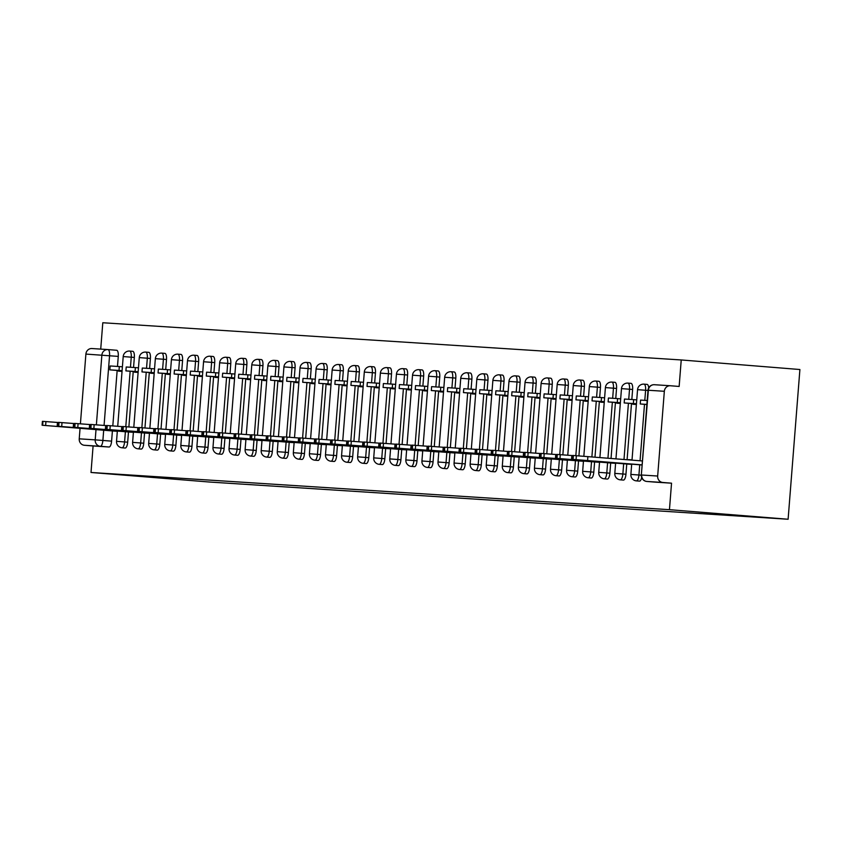 <?xml version="1.0" encoding="UTF-8"?>
<svg xmlns="http://www.w3.org/2000/svg" width="842" height="842" viewBox="0 0 842 842"><rect width="100%" height="100%" fill="white"/><g stroke="black" fill="none" stroke-linecap="round" stroke-linejoin="round"><path stroke-width="1.26" d="M639.467 481.119A6.01 2.063 -85.4 0 0 639.478 481.119A6.01 2.063 -85.4 0 0 639.488 481.119A6.01 2.063 -85.4 0 0 641.688 477.551M623.396 480.087A6.01 2.063 -85.4 0 0 623.406 480.087A6.01 2.063 -85.4 0 0 623.417 480.087A6.01 2.063 -85.4 0 0 625.953 474.235L622.859 473.983A6.01 2.063 94.6 0 1 620.322 479.835A6.01 2.063 94.6 0 1 620.312 479.835L623.406 480.087M607.324 479.056A6.01 2.063 -85.4 0 0 607.335 479.056A6.01 2.063 -85.4 0 0 607.345 479.056A6.01 2.063 -85.4 0 0 609.882 473.193L606.787 472.951A6.01 2.063 94.6 0 1 604.251 478.803A6.01 2.063 94.6 0 1 604.24 478.803L607.335 479.056M591.252 478.024A6.01 2.063 -85.4 0 0 591.263 478.024A6.01 2.063 -85.4 0 0 591.273 478.024A6.01 2.063 -85.4 0 0 593.799 472.162L590.716 471.92A6.01 2.063 94.6 0 1 588.179 477.772A6.01 2.063 94.6 0 1 588.169 477.772L591.263 478.024M575.181 476.982A6.01 2.063 -85.4 0 0 575.191 476.982A6.01 2.063 -85.4 0 0 575.202 476.982A6.01 2.063 -85.4 0 0 577.728 471.131L574.633 470.878A6.01 2.063 94.6 0 1 572.107 476.74A6.01 2.063 94.6 0 1 572.097 476.74L575.191 476.982M559.099 475.951A6.01 2.063 -85.4 0 0 559.109 475.951A6.01 2.063 -85.4 0 0 559.13 475.951A6.01 2.063 -85.4 0 0 561.656 470.099L558.562 469.847A6.01 2.063 94.6 0 1 556.036 475.709A6.01 2.063 94.6 0 1 556.025 475.698L559.109 475.951M543.027 474.92A6.01 2.063 -85.4 0 0 543.037 474.92A6.01 2.063 -85.4 0 0 543.048 474.92A6.01 2.063 -85.4 0 0 545.584 469.068L542.49 468.815A6.01 2.063 94.6 0 1 539.954 474.667A6.01 2.063 94.6 0 1 539.943 474.667L543.037 474.92M526.955 473.888A6.01 2.063 -85.4 0 0 526.966 473.888A6.01 2.063 -85.4 0 0 526.976 473.888A6.01 2.063 -85.4 0 0 529.513 468.026L526.418 467.784A6.01 2.063 94.6 0 1 523.882 473.636A6.01 2.063 94.6 0 1 523.871 473.636L526.966 473.888M510.883 472.846A6.01 2.063 -85.4 0 0 510.894 472.846A6.01 2.063 -85.4 0 0 510.905 472.857A6.01 2.063 -85.4 0 0 513.441 466.994L510.347 466.742A6.01 2.063 94.6 0 1 507.81 472.604A6.01 2.063 94.6 0 1 507.8 472.604L510.894 472.846M494.812 471.815A6.01 2.063 -85.4 0 0 494.822 471.815A6.01 2.063 -85.4 0 0 494.833 471.815A6.01 2.063 -85.4 0 0 497.359 465.963L494.275 465.71A6.01 2.063 94.6 0 1 491.739 471.573A6.01 2.063 94.6 0 1 491.728 471.573L494.822 471.815M478.74 470.783A6.01 2.063 -85.4 0 0 478.751 470.783A6.01 2.063 -85.4 0 0 478.761 470.783A6.01 2.063 -85.4 0 0 481.287 464.931L478.193 464.679A6.01 2.063 94.6 0 1 475.667 470.531A6.01 2.063 94.6 0 1 475.656 470.531L478.751 470.783M462.658 469.752A6.01 2.063 -85.4 0 0 462.668 469.752A6.01 2.063 -85.4 0 0 462.69 469.752A6.01 2.063 -85.4 0 0 465.216 463.889L462.121 463.647A6.01 2.063 94.6 0 1 459.595 469.499A6.01 2.063 94.6 0 1 459.585 469.499L462.668 469.752M446.586 468.71A6.01 2.063 -85.4 0 0 446.597 468.72A6.01 2.063 -85.4 0 0 446.607 468.72A6.01 2.063 -85.4 0 0 449.144 462.858L446.05 462.605A6.01 2.063 94.6 0 1 443.513 468.468A6.01 2.063 94.6 0 1 443.502 468.468L446.597 468.72M430.515 467.678A6.01 2.063 -85.4 0 0 430.525 467.678A6.01 2.063 -85.4 0 0 430.536 467.678A6.01 2.063 -85.4 0 0 433.072 461.826L429.978 461.574A6.01 2.063 94.6 0 1 427.441 467.436A6.01 2.063 94.6 0 1 427.431 467.436L430.525 467.678M414.443 466.647A6.01 2.063 -85.4 0 0 414.453 466.647A6.01 2.063 -85.4 0 0 414.464 466.647A6.01 2.063 -85.4 0 0 417 460.795L413.906 460.542A6.01 2.063 94.6 0 1 411.37 466.394A6.01 2.063 94.6 0 1 411.359 466.394L414.453 466.647M398.371 465.615A6.01 2.063 -85.4 0 0 398.382 465.615A6.01 2.063 -85.4 0 0 398.392 465.615A6.01 2.063 -85.4 0 0 400.918 459.753L397.834 459.511A6.01 2.063 94.6 0 1 395.298 465.363A6.01 2.063 94.6 0 1 395.287 465.363L398.382 465.615M382.3 464.584A6.01 2.063 -85.4 0 0 382.31 464.584A6.01 2.063 -85.4 0 0 382.321 464.584A6.01 2.063 -85.4 0 0 384.847 458.722L381.752 458.48A6.01 2.063 94.6 0 1 379.226 464.331A6.01 2.063 94.6 0 1 379.216 464.331L382.31 464.584M366.217 463.542A6.01 2.063 -85.4 0 0 366.228 463.542A6.01 2.063 -85.4 0 0 366.249 463.553A6.01 2.063 -85.4 0 0 368.775 457.69L365.681 457.438A6.01 2.063 94.6 0 1 363.155 463.3A6.01 2.063 94.6 0 1 363.144 463.3L366.228 463.542M350.146 462.511A6.01 2.063 -85.4 0 0 350.156 462.511A6.01 2.063 -85.4 0 0 350.167 462.511A6.01 2.063 -85.4 0 0 352.703 456.659L349.609 456.406A6.01 2.063 94.6 0 1 347.072 462.269A6.01 2.063 94.6 0 1 347.062 462.269L350.156 462.511M334.074 461.479A6.01 2.063 -85.4 0 0 334.085 461.479A6.01 2.063 -85.4 0 0 334.095 461.479A6.01 2.063 -85.4 0 0 336.632 455.627L333.537 455.375A6.01 2.063 94.6 0 1 331.001 461.227A6.01 2.063 94.6 0 1 330.99 461.227L334.085 461.479M318.002 460.448A6.01 2.063 -85.4 0 0 318.013 460.448A6.01 2.063 -85.4 0 0 318.023 460.448A6.01 2.063 -85.4 0 0 320.56 454.585L317.466 454.343A6.01 2.063 94.6 0 1 314.929 460.195A6.01 2.063 94.6 0 1 314.919 460.195L318.013 460.448M301.931 459.406A6.01 2.063 -85.4 0 0 301.941 459.416A6.01 2.063 -85.4 0 0 301.952 459.416A6.01 2.063 -85.4 0 0 304.478 453.554L301.394 453.301A6.01 2.063 94.6 0 1 298.857 459.164A6.01 2.063 94.6 0 1 298.847 459.164L301.941 459.416M285.859 458.374A6.01 2.063 -85.4 0 0 285.87 458.374A6.01 2.063 -85.4 0 0 285.88 458.374A6.01 2.063 -85.4 0 0 288.406 452.522L285.312 452.27A6.01 2.063 94.6 0 1 282.786 458.132A6.01 2.063 94.6 0 1 282.775 458.132L285.87 458.374M269.777 457.343A6.01 2.063 -85.4 0 0 269.787 457.343A6.01 2.063 -85.4 0 0 269.808 457.343A6.01 2.063 -85.4 0 0 272.334 451.491L269.24 451.238A6.01 2.063 94.6 0 1 266.714 457.09A6.01 2.063 94.6 0 1 266.704 457.09L269.787 457.343M253.705 456.311A6.01 2.063 -85.4 0 0 253.716 456.311A6.01 2.063 -85.4 0 0 253.726 456.311A6.01 2.063 -85.4 0 0 256.263 450.449L253.168 450.207A6.01 2.063 94.6 0 1 250.632 456.059A6.01 2.063 94.6 0 1 250.621 456.059L253.716 456.311M237.633 455.269A6.01 2.063 -85.4 0 0 237.644 455.28A6.01 2.063 -85.4 0 0 237.655 455.28A6.01 2.063 -85.4 0 0 240.191 449.418L237.097 449.165A6.01 2.063 94.6 0 1 234.56 455.027A6.01 2.063 94.6 0 1 234.55 455.027L237.644 455.28M221.562 454.238A6.01 2.063 -85.4 0 0 221.572 454.238A6.01 2.063 -85.4 0 0 221.583 454.238A6.01 2.063 -85.4 0 0 224.119 448.386L221.025 448.133A6.01 2.063 94.6 0 1 218.488 453.996A6.01 2.063 94.6 0 1 218.478 453.996L221.572 454.238M205.49 453.207A6.01 2.063 -85.4 0 0 205.501 453.207A6.01 2.063 -85.4 0 0 205.511 453.207A6.01 2.063 -85.4 0 0 208.037 447.355L204.953 447.102A6.01 2.063 94.6 0 1 202.417 452.964A6.01 2.063 94.6 0 1 202.406 452.954L205.501 453.207M189.418 452.175A6.01 2.063 -85.4 0 0 189.429 452.175A6.01 2.063 -85.4 0 0 189.439 452.175A6.01 2.063 -85.4 0 0 191.965 446.323L188.871 446.071A6.01 2.063 94.6 0 1 186.345 451.922A6.01 2.063 94.6 0 1 186.335 451.922L189.429 452.175M173.336 451.144A6.01 2.063 -85.4 0 0 173.347 451.144A6.01 2.063 -85.4 0 0 173.368 451.144A6.01 2.063 -85.4 0 0 175.894 445.281L172.799 445.039A6.01 2.063 94.6 0 1 170.273 450.891A6.01 2.063 94.6 0 1 170.263 450.891L173.347 451.144M157.265 450.102A6.01 2.063 -85.4 0 0 157.275 450.102A6.01 2.063 -85.4 0 0 157.286 450.112A6.01 2.063 -85.4 0 0 159.822 444.25L156.728 443.997A6.01 2.063 94.6 0 1 154.191 449.86A6.01 2.063 94.6 0 1 154.181 449.86L157.275 450.102M141.193 449.07A6.01 2.063 -85.4 0 0 141.203 449.07A6.01 2.063 -85.4 0 0 141.214 449.07A6.01 2.063 -85.4 0 0 143.75 443.218L140.656 442.966A6.01 2.063 94.6 0 1 138.12 448.828A6.01 2.063 94.6 0 1 138.109 448.828L141.203 449.07M125.121 448.039A6.01 2.063 -85.4 0 0 125.132 448.039A6.01 2.063 -85.4 0 0 125.142 448.039A6.01 2.063 -85.4 0 0 127.679 442.187L124.584 441.934A6.01 2.063 94.6 0 1 122.048 447.786A6.01 2.063 94.6 0 1 122.037 447.786L125.132 448.039M103.692 430.241L102.882 440.45A6.01 2.063 94.6 0 1 100.356 446.302L84.379 445.271L93.094 445.976L91.01 472.478L669.453 509.684L788.112 519.251L799.9 369.522L681.231 359.955L102.798 322.749L100.724 349.104M91.01 472.478L209.679 482.045L788.112 519.251M681.231 359.955L679.147 386.457L670.432 385.752A6.01 5.641 93.7 0 0 664.338 391.288L657.665 476.035A6.01 5.641 93.7 0 0 662.822 482.477L646.845 481.456A6.01 2.063 94.6 0 1 646.835 481.456L655.55 482.161A6.01 2.063 94.6 0 1 655.55 482.161A6.01 2.063 94.6 0 1 655.539 482.15L646.845 481.456A6.01 5.641 93.7 0 1 641.699 475.014L657.665 476.035M669.453 509.684L671.537 483.182L662.822 482.477M96.377 424.831L101.871 355.113A6.01 5.641 -86.3 0 1 107.965 349.577A6.01 2.063 94.6 0 1 107.976 349.577L116.68 350.272A6.01 2.063 94.6 0 1 116.691 350.272A6.01 2.063 94.6 0 1 118.269 356.398L117.48 366.438M117.164 370.448L112.807 425.884M112.407 430.946L111.597 441.145L95.199 439.861L96.009 429.62M118.269 356.398L85.895 354.082L80.411 423.8M80.053 428.336L79.232 438.829L95.199 439.861A6.01 5.641 93.7 0 0 100.356 446.302L109.071 447.007A6.01 2.063 -85.4 0 0 111.597 441.145M85.895 354.082A6.01 5.641 -86.3 0 1 91.999 348.546L107.797 349.556M84.379 445.271A6.01 5.641 -86.3 0 1 79.232 438.829M134.573 371.596L134.531 372.196L138.109 372.417M129.815 432.083L133.394 432.314M150.655 372.627L150.602 373.227L154.181 373.459M145.887 433.114L149.466 433.346M166.727 373.659L166.674 374.258L170.252 374.49M161.959 434.156L165.537 434.388M182.798 374.69L182.746 375.29L186.324 375.521M178.041 435.188L181.619 435.419M198.87 375.732L198.828 376.332L202.406 376.553M194.113 436.219L197.691 436.451M214.942 376.763L214.899 377.363L218.478 377.595M210.184 437.251L213.763 437.482M231.013 377.795L230.971 378.395L234.55 378.626M226.256 438.293L229.834 438.524M247.095 378.826L247.043 379.426L250.621 379.658M242.328 439.324L245.906 439.556M263.167 379.858L263.114 380.458L266.693 380.689M258.399 440.355L261.978 440.587M279.239 380.9L279.186 381.5L282.775 381.731M274.481 441.387L278.06 441.618M295.31 381.931L295.268 382.531L298.847 382.763M290.553 442.429L294.132 442.66M311.382 382.963L311.34 383.563L314.919 383.794M306.625 443.46L310.203 443.692M327.454 383.994L327.412 384.594L330.99 384.826M322.697 444.492L326.275 444.723M343.536 385.036L343.483 385.636L347.062 385.857M338.768 445.523L342.347 445.755M359.608 386.068L359.555 386.667L363.134 386.899M354.84 446.555L358.418 446.786M375.679 387.099L375.627 387.699L379.216 387.93M370.922 447.597L374.501 447.828M391.751 388.13L391.709 388.73L395.287 388.962M386.994 448.628L390.572 448.86M407.823 389.172L407.781 389.772L411.359 389.993M403.065 449.66L406.644 449.891M423.894 390.204L423.852 390.804L427.431 391.035M419.137 450.691L422.716 450.923M439.977 391.235L439.924 391.835L443.502 392.067M435.209 451.733L438.787 451.965M456.048 392.267L455.996 392.867L459.574 393.098M451.28 452.764L454.859 452.996M472.12 393.298L472.067 393.898L475.656 394.13M467.363 453.796L470.941 454.027M488.192 394.34L488.149 394.94L491.728 395.172M483.434 454.827L487.013 455.059M504.263 395.372L504.221 395.972L507.8 396.203M499.506 455.869L503.084 456.101M520.335 396.403L520.293 397.003L523.871 397.235M515.578 456.901L519.156 457.132M536.417 397.435L536.365 398.034L539.943 398.266M531.649 457.932L535.228 458.164M552.489 398.477L552.436 399.076L556.015 399.297M547.721 458.964L551.299 459.195M568.561 399.508L568.508 400.108L572.097 400.339M508.526 451.48L492.465 450.302L492.16 454.185L567.382 460.227M584.632 400.539L584.59 401.139L588.169 401.371M579.875 461.037L583.453 461.269M600.704 401.571L600.662 402.171L604.24 402.402M595.947 462.069L599.525 462.3M616.776 402.613L616.733 403.202L620.312 403.434M612.018 463.1L615.597 463.332M632.858 403.644L632.805 404.244L636.384 404.476M632.026 459.879L628.448 459.648L632.016 459.932M628.09 464.131L631.668 464.363M632.626 389.478L629.532 389.236A6.01 2.063 94.6 0 0 627.953 383.11L631.047 383.363A6.01 2.063 -85.4 0 1 632.626 389.478L631.826 399.518M631.511 403.528L627.09 459.721M626.753 464.026L625.953 474.235M616.544 388.446L613.45 388.194A6.01 2.063 94.6 0 0 611.881 382.079L614.965 382.321A6.01 2.063 -85.4 0 1 616.544 388.446L615.755 398.487M615.439 402.497L611.039 458.427M610.682 462.995L609.882 473.193M600.472 387.415L597.378 387.162A6.01 2.063 94.6 0 0 595.799 381.047L598.894 381.289A6.01 2.063 -85.4 0 1 600.472 387.415L599.683 397.456M599.367 401.466L594.989 457.132M594.61 461.963L593.799 472.162M584.401 386.383L581.306 386.131A6.01 2.063 94.6 0 0 579.728 380.005L582.822 380.258A6.01 2.063 -85.4 0 1 584.401 386.383L583.611 396.424M583.296 400.434L578.928 455.869M578.538 460.921L577.728 471.131M568.329 385.341L565.235 385.099A6.01 2.063 94.6 0 0 563.656 378.974L566.75 379.226A6.01 2.063 -85.4 0 1 568.329 385.341L567.54 395.382M567.224 399.403L562.856 454.838M562.456 459.89L561.656 470.099M552.257 384.31L549.163 384.057A6.01 2.063 94.6 0 0 547.584 377.942L550.679 378.195A6.01 2.063 -85.4 0 1 552.257 384.31L551.468 394.351M551.152 398.361L546.784 453.796M546.384 458.858L545.584 469.068M536.186 383.278L533.091 383.026A6.01 2.063 94.6 0 0 531.513 376.911L534.607 377.153A6.01 2.063 -85.4 0 1 536.186 383.278L535.386 393.319M535.07 397.329L530.713 452.764M530.313 457.827L529.513 468.026M520.103 382.247L517.009 381.994A6.01 2.063 94.6 0 0 515.441 375.869L518.525 376.121A6.01 2.063 -85.4 0 1 520.103 382.247L519.314 392.288M518.998 396.298L514.641 451.733M514.241 456.796L513.441 466.994M504.032 381.205L500.937 380.963A6.01 2.063 94.6 0 0 499.359 374.837L502.453 375.09A6.01 2.063 -85.4 0 1 504.032 381.205L503.242 391.246M502.927 395.266L498.569 450.702M498.169 455.754L497.359 465.963M487.96 380.174L484.866 379.931A6.01 2.063 94.6 0 0 483.287 373.806L486.381 374.058A6.01 2.063 -85.4 0 1 487.96 380.174L487.171 390.214M486.855 394.224L482.487 449.66M482.098 454.722L481.287 464.931M471.888 379.142L468.794 378.889A6.01 2.063 94.6 0 0 467.215 372.774L470.31 373.017A6.01 2.063 -85.4 0 1 471.888 379.142L471.099 389.183M470.783 393.193L466.415 448.628M466.015 453.691L465.216 463.889M455.817 378.111L452.722 377.858A6.01 2.063 94.6 0 0 451.144 371.732L454.238 371.985A6.01 2.063 -85.4 0 1 455.817 378.111L455.027 388.151M454.712 392.162L450.344 447.597M449.944 452.659L449.144 462.858M439.745 377.079L436.651 376.827A6.01 2.063 94.6 0 0 435.072 370.701L438.166 370.954A6.01 2.063 -85.4 0 1 439.745 377.079L438.945 387.12M438.629 391.13L434.272 446.565M433.872 451.617L433.072 461.826M423.663 376.037L420.568 375.795A6.01 2.063 94.6 0 0 419 369.67L422.084 369.922A6.01 2.063 -85.4 0 1 423.663 376.037L422.873 386.078M422.558 390.099L418.2 445.534M417.8 450.586L417 460.795M407.591 375.006L404.497 374.753A6.01 2.063 94.6 0 0 402.918 368.638L406.012 368.891A6.01 2.063 -85.4 0 1 407.591 375.006L406.802 385.047M406.486 389.057L402.129 444.492M401.729 449.554L400.918 459.753M391.519 373.974L388.425 373.722A6.01 2.063 94.6 0 0 386.846 367.607L389.941 367.849A6.01 2.063 -85.4 0 1 391.519 373.974L390.73 384.015M390.414 388.025L386.046 443.46M385.657 448.523L384.847 458.722M375.448 372.943L372.353 372.69A6.01 2.063 94.6 0 0 370.775 366.565L373.869 366.817A6.01 2.063 -85.4 0 1 375.448 372.943L374.658 382.984M374.343 386.994L369.975 442.429M369.575 447.481L368.775 457.69M359.376 371.901L356.282 371.659A6.01 2.063 94.6 0 0 354.703 365.533L357.797 365.786A6.01 2.063 -85.4 0 1 359.376 371.901L358.587 381.942M358.271 385.962L353.903 441.397M353.503 446.449L352.703 456.659M343.304 370.869L340.21 370.617A6.01 2.063 94.6 0 0 338.631 364.502L341.726 364.754A6.01 2.063 -85.4 0 1 343.304 370.869L342.505 380.91M342.189 384.92L337.831 440.355M337.432 445.418L336.632 455.627M327.222 369.838L324.128 369.585A6.01 2.063 94.6 0 0 322.56 363.47L325.643 363.712A6.01 2.063 -85.4 0 1 327.222 369.838L326.433 379.879M326.117 383.889L321.76 439.324M321.36 444.387L320.56 454.585M311.151 368.807L308.056 368.554A6.01 2.063 94.6 0 0 306.477 362.428L309.572 362.681A6.01 2.063 -85.4 0 1 311.151 368.807L310.361 378.847M310.045 382.857L305.688 438.293M305.288 443.355L304.478 453.554M295.079 367.765L291.985 367.522A6.01 2.063 94.6 0 0 290.406 361.397L293.5 361.65A6.01 2.063 -85.4 0 1 295.079 367.765L294.29 377.805M293.974 381.826L289.606 437.261M289.216 442.313L288.406 452.522M279.007 366.733L275.913 366.491A6.01 2.063 94.6 0 0 274.334 360.365L277.428 360.618A6.01 2.063 -85.4 0 1 279.007 366.733L278.218 376.774M277.902 380.784L273.534 436.23M273.134 441.282L272.334 451.491M262.936 365.702L259.841 365.449A6.01 2.063 94.6 0 0 258.262 359.334L261.357 359.576A6.01 2.063 -85.4 0 1 262.936 365.702L262.146 375.743M261.83 379.753L257.463 435.188M257.063 440.25L256.263 450.449M246.864 364.67L243.77 364.418A6.01 2.063 94.6 0 0 242.191 358.303L245.285 358.545A6.01 2.063 -85.4 0 1 246.864 364.67L246.064 374.711M245.748 378.721L241.391 434.156M240.991 439.219L240.191 449.418M230.782 363.639L227.687 363.386A6.01 2.063 94.6 0 0 226.119 357.261L229.203 357.513A6.01 2.063 -85.4 0 1 230.782 363.639L229.992 373.68M229.677 377.69L225.319 433.125M224.919 438.177L224.119 448.386M214.71 362.597L211.616 362.355A6.01 2.063 94.6 0 0 210.037 356.229L213.131 356.482A6.01 2.063 -85.4 0 1 214.71 362.597L213.921 372.638M213.605 376.658L209.248 432.093M208.848 437.145L208.037 447.355M198.638 361.565L195.544 361.313A6.01 2.063 94.6 0 0 193.965 355.198L197.06 355.45A6.01 2.063 -85.4 0 1 198.638 361.565L197.849 371.606M197.533 375.616L193.165 431.051M192.776 436.114L191.965 446.323M182.567 360.534L179.472 360.281A6.01 2.063 94.6 0 0 177.894 354.166L180.988 354.408A6.01 2.063 -85.4 0 1 182.567 360.534L181.777 370.575M181.462 374.585L177.094 430.02M176.694 435.082L175.894 445.281M166.495 359.502L163.401 359.25A6.01 2.063 94.6 0 0 161.822 353.124L164.916 353.377A6.01 2.063 -85.4 0 1 166.495 359.502L165.706 369.543M165.39 373.553L161.022 428.988M160.622 434.04L159.822 444.25M150.413 358.46L147.329 358.218A6.01 2.063 94.6 0 0 145.75 352.093L148.845 352.345A6.01 2.063 -85.4 0 1 150.413 358.46L149.623 368.501M149.308 372.522L144.95 427.957M144.55 433.009L143.75 443.218M134.341 357.429L131.247 357.176A6.01 2.063 94.6 0 0 129.679 351.061L132.762 351.314A6.01 2.063 -85.4 0 1 134.341 357.429L133.552 367.47M133.236 371.48L128.879 426.915M128.479 431.978L127.679 442.187M118.501 370.554L118.459 371.154L122.037 371.385M113.744 431.051L117.322 431.283M648.698 387.878A6.01 2.063 -85.4 0 0 647.119 384.394L644.025 384.141A6.01 2.063 94.6 0 1 645.603 390.267L644.804 400.36M671.537 483.182L655.571 482.161M93.094 445.976L109.071 447.007M117.333 431.188L42.1 425.242L113.796 431.051M64.623 426.978L97.293 429.62L64.623 426.978M119.311 366.554L110.144 365.965L109.839 369.859L119.006 370.448L119.311 366.554L122.395 366.807M122.09 370.701L119.006 370.448M122.079 370.848L109.839 369.859M42.1 425.242L42.405 421.347L42.953 421.379L42.647 425.273M58.466 422.526L42.953 421.379M133.404 432.23L58.172 426.273L129.868 432.093M80.706 428.01L113.375 430.651L80.706 428.01M135.383 367.586L126.216 366.996L125.911 370.89L135.078 371.48L135.383 367.586L138.467 367.838M138.162 371.732L135.078 371.48M138.151 371.88L125.911 370.89M58.172 426.273L58.477 422.379L59.024 422.41L58.719 426.305M74.538 423.558L59.024 422.41M149.476 433.262L74.791 427.336L145.94 433.125M96.777 429.041L129.447 431.683L96.777 429.041M151.465 368.628L142.287 368.038L141.982 371.922L151.15 372.522L151.465 368.628L154.539 368.87M154.233 372.764L151.15 372.522M154.223 372.911L141.982 371.922M74.243 427.315L74.549 423.421L75.106 423.442L74.791 427.336M90.62 424.6L75.106 423.442M165.548 434.293L90.873 428.368L162.011 434.156M112.849 430.083L145.519 432.714L112.849 430.083M167.537 369.659L158.359 369.07L158.054 372.964L167.232 373.553L167.537 369.659L170.621 369.901M170.305 373.795L167.232 373.553M170.294 373.943L158.054 372.964M90.326 428.346L90.631 424.452L91.178 424.473L90.873 428.368M106.692 425.631L91.178 424.473M181.619 435.325L106.397 429.378L178.083 435.188M128.921 431.115L161.59 433.746L128.921 431.115M183.609 370.69L174.441 370.101L174.136 373.995L183.303 374.585L183.609 370.69L186.692 370.943M186.387 374.837L183.303 374.585M186.377 374.985L174.136 373.995M106.397 429.378L106.702 425.484L107.25 425.515L106.945 429.409M122.764 426.662L107.25 425.515M197.691 436.356L122.469 430.409L194.165 436.23M144.992 432.146L177.662 434.788L144.992 432.146M199.68 371.722L190.513 371.133L190.208 375.027L199.375 375.616L199.68 371.722L202.764 371.975M202.459 375.869L199.375 375.616M202.448 376.016L190.208 375.027M122.469 430.409L122.774 426.515L123.321 426.547L123.016 430.441M138.835 427.694L123.321 426.547M213.773 437.398L138.541 431.441L210.237 437.261M161.064 433.177L193.734 435.819L161.064 433.177M215.752 372.764L206.585 372.164L206.279 376.058L215.447 376.648L215.752 372.764L218.836 373.006M218.531 376.9L215.447 376.648M218.52 377.048L206.279 376.058M138.541 431.441L138.846 427.557L139.393 427.578L139.088 431.472M154.907 428.736L139.393 427.578M229.845 438.429L155.16 432.504L226.309 438.293M177.146 434.219L209.816 436.851L177.146 434.219M231.824 373.795L222.656 373.206L222.351 377.1L231.518 377.69L231.824 373.795L234.907 374.037M234.602 377.932L231.518 377.69M234.592 378.079L222.351 377.1M154.612 432.483L154.917 428.589L155.465 428.61L155.16 432.504M170.979 429.767L155.465 428.61M245.917 439.461L171.231 433.535L242.38 439.324M193.218 435.251L225.888 437.882L193.218 435.251M247.906 374.827L238.728 374.237L238.423 378.132L247.59 378.721L247.906 374.827L250.979 375.079M250.674 378.963L247.59 378.721M250.663 379.121L238.423 378.132M170.684 433.514L170.989 429.62L171.547 429.652L171.231 433.535M187.061 430.799L171.547 429.652M261.988 440.492L186.766 434.546L258.452 440.355M209.29 436.282L241.959 438.924L209.29 436.282M263.978 375.858L254.8 375.269L254.495 379.163L263.672 379.753L263.978 375.858L267.061 376.111M266.746 380.005L263.672 379.753M266.735 380.152L254.495 379.163M186.766 434.546L187.071 430.651L187.619 430.683L187.313 434.577M203.132 431.83L187.619 430.683M278.06 441.534L202.838 435.577L274.524 441.397M225.361 437.314L258.031 439.956L225.361 437.314M280.049 376.89L270.882 376.3L270.577 380.195L279.744 380.784L280.049 376.89L283.133 377.142M282.828 381.037L279.744 380.784M282.817 381.184L270.577 380.195M202.838 435.577L203.143 431.683L203.69 431.714L203.385 435.609M219.204 432.862L203.69 431.714M294.132 442.566L219.457 436.64L290.606 442.429M241.433 438.356L274.103 440.987L241.433 438.356M296.121 377.932L286.954 377.342L286.648 381.237L295.816 381.826L296.121 377.932L299.205 378.174M298.899 382.068L295.816 381.826M298.889 382.215L286.648 381.237M218.909 436.619L219.215 432.725L219.762 432.746L219.457 436.64M235.276 433.904L219.762 432.746M310.214 443.597L235.528 437.672L306.677 443.46M257.505 439.387L290.174 442.018L257.505 439.387M312.193 378.963L303.025 378.374L302.72 382.268L311.887 382.857L312.193 378.963L315.276 379.216M314.971 383.099L311.887 382.857M314.961 383.257L302.72 382.268M234.981 437.651L235.286 433.756L235.834 433.777L235.528 437.672M251.348 434.935L235.834 433.777M326.286 444.629L251.053 438.682L322.749 444.492M273.587 440.419L306.256 443.06L273.587 440.419M328.264 379.995L319.097 379.405L318.792 383.299L327.959 383.889L328.264 379.995L331.348 380.247M331.043 384.141L327.959 383.889M331.032 384.289L318.792 383.299M251.053 438.682L251.358 434.788L251.905 434.819L251.6 438.714M267.419 435.967L251.905 434.819M342.357 445.671L267.125 439.713L338.821 445.534M289.659 441.45L322.328 444.092L289.659 441.45M344.346 381.026L335.169 380.437L334.863 384.331L344.031 384.92L344.346 381.026L347.42 381.279M347.115 385.173L344.031 384.92M347.104 385.32L334.863 384.331M267.125 439.713L267.43 435.819L267.988 435.851L267.672 439.745M283.501 436.998L267.988 435.851M358.429 446.702L283.754 440.776L354.892 446.565M305.73 442.482L338.4 445.123L305.73 442.482M360.418 382.068L351.24 381.479L350.935 385.362L360.113 385.952L360.418 382.068L363.502 382.31M363.186 386.204L360.113 385.952M363.176 386.352L350.935 385.362M283.207 440.755L283.512 436.861L284.059 436.882L283.754 440.776M299.573 438.04L284.059 436.882M374.501 447.733L299.826 441.808L370.964 447.597M321.802 443.523L354.471 446.155L321.802 443.523M376.49 383.099L367.322 382.51L367.017 386.404L376.185 386.994L376.49 383.099L379.574 383.342M379.268 387.236L376.185 386.994M379.258 387.383L367.017 386.404M299.278 441.787L299.584 437.893L300.131 437.914L299.826 441.808M315.645 439.071L300.131 437.914M390.572 448.765L315.35 442.818L387.046 448.628M337.874 444.555L370.543 447.186L337.874 444.555M392.561 384.131L383.394 383.542L383.089 387.436L392.256 388.025L392.561 384.131L395.645 384.384M395.34 388.278L392.256 388.025M395.33 388.425L383.089 387.436M315.35 442.818L315.655 438.924L316.203 438.956L315.897 442.85M331.716 440.103L316.203 438.956M406.654 449.796L331.422 443.85L403.118 449.67M353.945 445.586L386.615 448.228L353.945 445.586M408.633 385.162L399.466 384.573L399.161 388.467L408.328 389.057L408.633 385.162L411.717 385.415M411.412 389.309L408.328 389.057M411.401 389.457L399.161 388.467M331.422 443.85L331.727 439.956L332.274 439.987L331.969 443.881M347.788 441.134L332.274 439.987M422.726 450.838L347.493 444.881L419.19 450.702M370.027 446.618L402.697 449.26L370.027 446.618M424.705 386.204L415.538 385.604L415.232 389.499L424.4 390.088L424.705 386.204L427.789 386.446M427.483 390.341L424.4 390.088M427.473 390.488L415.232 389.499M347.493 444.881L347.799 440.998L348.346 441.019L348.041 444.913M363.86 442.176L348.346 441.019M438.798 451.87L364.112 445.944L435.261 451.733M386.099 447.66L418.769 450.291L386.099 447.66M440.787 387.236L431.609 386.646L431.304 390.541L440.471 391.13L440.787 387.236L443.86 387.478M443.555 391.372L440.471 391.13M443.545 391.519L431.304 390.541M363.565 445.923L363.87 442.029L364.428 442.05L364.112 445.944M379.942 443.208L364.428 442.05M454.869 452.901L380.195 446.976L451.333 452.764M402.171 448.691L434.84 451.323L402.171 448.691M456.859 388.267L447.681 387.678L447.376 391.572L456.553 392.162L456.859 388.267L459.942 388.52M459.637 392.404L456.553 392.162M459.616 392.561L447.376 391.572M379.647 446.955L379.952 443.06L380.5 443.092L380.195 446.976M396.014 444.239L380.5 443.092M470.941 453.933L395.719 447.986L467.405 453.796M418.242 449.723L450.912 452.365L418.242 449.723M472.93 389.299L463.763 388.709L463.458 392.604L472.625 393.193L472.93 389.299L476.014 389.551M475.709 393.446L472.625 393.193M475.698 393.593L463.458 392.604M395.719 447.986L396.024 444.092L396.571 444.123L396.266 448.018M412.085 445.271L396.571 444.123M487.013 454.975L411.791 449.018L483.487 454.838M434.314 450.754L466.984 453.396L434.314 450.754M489.002 390.33L479.835 389.741L479.53 393.635L488.697 394.224L489.002 390.33L492.086 390.583M491.781 394.477L488.697 394.224M491.77 394.624L479.53 393.635M411.791 449.018L412.096 445.123L412.643 445.155L412.338 449.049M428.157 446.302L412.643 445.155M503.095 456.006L428.41 450.081L499.559 455.869M450.386 451.796L483.055 454.427L450.386 451.796M505.074 391.372L495.906 390.783L495.601 394.677L504.768 395.266L505.074 391.372L508.158 391.614M507.852 395.508L504.768 395.266M507.842 395.656L495.601 394.677M427.862 450.06L428.168 446.165L428.715 446.186L428.41 450.081M444.229 447.344L428.715 446.186M519.167 457.038L444.481 451.112L515.63 456.901M466.468 452.828L499.138 455.459L466.468 452.828M521.145 392.404L511.978 391.814L511.673 395.708L520.84 396.298L521.145 392.404L524.229 392.646M523.924 396.54L520.84 396.298M523.913 396.698L511.673 395.708M443.934 451.091L444.239 447.197L444.787 447.218L444.481 451.112M460.3 448.376L444.787 447.218M535.238 458.069L460.006 452.122L531.702 457.932M482.54 453.859L515.209 456.501L482.54 453.859M537.228 393.435L528.05 392.846L527.745 396.74L536.912 397.329L537.228 393.435L540.301 393.688M539.996 397.582L536.912 397.329M539.985 397.729L527.745 396.74M460.006 452.122L460.311 448.228L460.869 448.26L460.553 452.154M476.383 449.407L460.869 448.26M551.31 459.111L476.088 453.154L547.774 458.974M498.611 454.89L531.281 457.532L498.611 454.89M553.299 394.466L544.121 393.877L543.816 397.771L552.994 398.361L553.299 394.466L556.383 394.719M556.078 398.613L552.994 398.361M556.057 398.761L543.816 397.771M476.088 453.154L476.393 449.26L476.94 449.291L476.635 453.185M492.454 450.438L476.94 449.291M567.382 460.142L492.16 454.185M514.683 455.922L547.353 458.564L514.683 455.922M569.371 395.508L560.204 394.919L559.898 398.803L569.066 399.392L569.371 395.508L572.455 395.751M572.15 399.645L569.066 399.392M572.139 399.792L559.898 398.803M583.453 461.174L508.778 455.248L579.928 461.037M530.755 456.964L563.424 459.595L530.755 456.964M585.443 396.54L576.275 395.95L575.97 399.845L585.137 400.434L585.443 396.54L588.526 396.782M588.221 400.676L585.137 400.434M588.211 400.824L575.97 399.845M508.231 455.227L508.536 451.333L509.084 451.354L508.778 455.248M524.598 452.512L509.084 451.354M599.536 462.205L524.85 456.28L595.999 462.069M546.826 457.995L579.496 460.627L546.826 457.995M601.514 397.571L592.347 396.982L592.042 400.876L601.209 401.466L601.514 397.571L604.598 397.824M604.293 401.718L601.209 401.466M604.282 401.866L592.042 400.876M524.303 456.259L524.608 452.365L525.155 452.396L524.85 456.28M540.669 453.543L525.155 452.396M615.607 463.237L540.375 457.29L612.071 463.111M562.909 459.027L595.578 461.669L562.909 459.027M617.586 398.603L608.419 398.013L608.113 401.908L617.281 402.497L617.586 398.603L620.67 398.855M620.365 402.75L617.281 402.497M620.354 402.897L608.113 401.908M540.375 457.29L540.68 453.396L541.227 453.428L540.922 457.322M556.741 454.575L541.227 453.428M631.679 464.279L556.446 458.322L628.143 464.142M578.98 460.058L611.65 462.7L578.98 460.058M633.668 399.634L624.49 399.045L624.185 402.939L633.352 403.528L633.668 399.634L636.741 399.887M636.436 403.781L633.352 403.528M636.426 403.928L624.185 402.939M556.446 458.322L556.751 454.438L557.309 454.459L556.994 458.353M572.823 455.606L557.309 454.459M642.13 464.858L572.528 459.364L642.12 465.005M595.052 461.1L627.722 463.732L595.052 461.1M647.193 400.508L640.562 400.087L640.257 403.981L646.888 404.402M646.877 404.507L640.257 403.981M572.528 459.364L572.834 455.469L573.381 455.49L573.076 459.385M642.435 460.963L573.381 455.49M636.394 480.877A6.01 2.063 94.6 0 1 636.384 480.877A6.01 2.063 94.6 0 0 638.931 475.014L630.879 474.414A6.01 6.01 0 0 0 636.384 480.877L639.478 481.119M664.338 391.288L648.361 390.256L641.33 474.993A6.01 6.01 0 0 0 646.835 481.456M116.691 350.272L107.976 349.577A6.01 2.063 94.6 0 1 109.555 355.692L104.071 425.421M647.982 390.456L637.552 389.657A6.01 6.01 0 0 1 644.025 384.141M644.498 404.318L640.057 460.774M639.731 464.816L638.931 475.014L641.32 475.214M627.953 383.11A6.01 6.01 0 0 0 621.48 388.625L629.532 389.236L628.732 399.318M628.427 403.286L623.996 459.479M623.659 463.774L622.859 473.983L614.807 473.383A6.01 6.01 0 0 0 620.312 479.835M611.881 382.079A6.01 6.01 0 0 0 605.409 387.594L613.45 388.194L612.66 398.287M612.344 402.255L607.945 458.185M607.587 462.742L606.787 472.951L598.736 472.341A6.01 6.01 0 0 0 604.24 478.803M595.799 381.047A6.01 6.01 0 0 0 589.326 386.562L597.378 387.162L596.589 397.256M596.273 401.213L591.894 456.89M591.516 461.711L590.716 471.92L582.664 471.31A6.01 6.01 0 0 0 588.169 477.772M579.728 380.005A6.01 6.01 0 0 0 573.255 385.531L581.306 386.131L580.517 396.224M580.201 400.182L575.833 455.648M575.444 460.679L574.633 470.878L566.592 470.278A6.01 6.01 0 0 0 572.097 476.74M563.656 378.974A6.01 6.01 0 0 0 557.183 384.489L565.235 385.099L564.445 395.182M564.129 399.15L559.762 454.617M559.372 459.648L558.562 469.847L550.51 469.247A6.01 6.01 0 0 0 556.025 475.698M547.584 377.942A6.01 6.01 0 0 0 541.111 383.457L549.163 384.057L548.363 394.151M548.058 398.119L543.69 453.585M543.29 458.606L542.49 468.815L534.438 468.205A6.01 6.01 0 0 0 539.943 474.667M531.513 376.911A6.01 6.01 0 0 0 525.04 382.426L533.091 383.026L532.291 393.119M531.986 397.077L527.618 452.554M527.218 457.574L526.418 467.784L518.367 467.173A6.01 6.01 0 0 0 523.871 473.636M515.441 375.869A6.01 6.01 0 0 0 508.968 381.394L517.009 381.994L516.22 392.088M515.904 396.045L511.547 451.512M511.147 456.543L510.347 466.742L502.295 466.142A6.01 6.01 0 0 0 507.8 472.604M499.359 374.837A6.01 6.01 0 0 0 492.886 380.352L500.937 380.963L500.148 391.056M499.832 395.014L495.464 450.481M495.075 455.511L494.275 465.71L486.223 465.11A6.01 6.01 0 0 0 491.728 471.573M483.287 373.806A6.01 6.01 0 0 0 476.814 379.321L484.866 379.931L484.076 390.014M483.761 393.982L479.393 449.449M479.003 454.469L478.193 464.679L470.152 464.079A6.01 6.01 0 0 0 475.656 470.531M467.215 372.774A6.01 6.01 0 0 0 460.742 378.29L468.794 378.889L468.005 388.983M467.689 392.94L463.321 448.418M462.932 453.438L462.121 463.647L454.07 463.037A6.01 6.01 0 0 0 459.585 469.499M451.144 371.732A6.01 6.01 0 0 0 444.671 377.258L452.722 377.858L451.922 387.952M451.617 391.909L447.249 447.376M446.849 452.407L446.05 462.605L437.998 462.005A6.01 6.01 0 0 0 443.502 468.468M435.072 370.701A6.01 6.01 0 0 0 428.599 376.216L436.651 376.827L435.851 386.92M435.546 390.877L431.178 446.344M430.778 451.375L429.978 461.574L421.926 460.974A6.01 6.01 0 0 0 427.431 467.436M419 369.67A6.01 6.01 0 0 0 412.527 375.185L420.568 375.795L419.779 385.878M419.463 389.846L415.106 445.313M414.706 450.333L413.906 460.542L405.855 459.942A6.01 6.01 0 0 0 411.359 466.394M402.918 368.638A6.01 6.01 0 0 0 396.445 374.153L404.497 374.753L403.707 384.847M403.392 388.815L399.024 444.281M398.634 449.302L397.834 459.511L389.783 458.901A6.01 6.01 0 0 0 395.287 465.363M386.846 367.607A6.01 6.01 0 0 0 380.373 373.122L388.425 373.722L387.636 383.815M387.32 387.773L382.952 443.25M382.563 448.27L381.752 458.48L373.711 457.869A6.01 6.01 0 0 0 379.216 464.331M370.775 366.565A6.01 6.01 0 0 0 364.302 372.09L372.353 372.69L371.554 382.784M371.248 386.741L366.88 442.208M366.491 447.239L365.681 457.438L357.629 456.838A6.01 6.01 0 0 0 363.144 463.3M354.703 365.533A6.01 6.01 0 0 0 348.23 371.048L356.282 371.659L355.482 381.742M355.177 385.71L350.809 441.176M350.409 446.207L349.609 456.406L341.557 455.806A6.01 6.01 0 0 0 347.062 462.269M338.631 364.502A6.01 6.01 0 0 0 332.158 370.017L340.21 370.617L339.41 380.71M339.105 384.678L334.737 440.145M334.337 445.165L333.537 455.375L325.486 454.764A6.01 6.01 0 0 0 330.99 461.227M322.56 363.47A6.01 6.01 0 0 0 316.087 368.985L324.128 369.585L323.339 379.679M323.023 383.636L318.665 439.114M318.265 444.134L317.466 454.343L309.414 453.733A6.01 6.01 0 0 0 314.919 460.195M306.477 362.428A6.01 6.01 0 0 0 300.005 367.954L308.056 368.554L307.267 378.647M306.951 382.605L302.583 438.072M302.194 443.103L301.394 453.301L293.342 452.701A6.01 6.01 0 0 0 298.847 459.164M290.406 361.397A6.01 6.01 0 0 0 283.933 366.912L291.985 367.522L291.195 377.616M290.879 381.573L286.512 437.04M286.122 442.071L285.312 452.27L277.271 451.67A6.01 6.01 0 0 0 282.775 458.132M274.334 360.365A6.01 6.01 0 0 0 267.861 365.881L275.913 366.491L275.113 376.574M274.808 380.542L270.44 436.009M270.05 441.029L269.24 451.238L261.188 450.638A6.01 6.01 0 0 0 266.704 457.09M258.262 359.334A6.01 6.01 0 0 0 251.79 364.849L259.841 365.449L259.041 375.543M258.736 379.51L254.368 434.977M253.968 439.998L253.168 450.207L245.117 449.596A6.01 6.01 0 0 0 250.621 456.059M242.191 358.303A6.01 6.01 0 0 0 235.718 363.818L243.77 364.418L242.97 374.511M242.664 378.468L238.297 433.935M237.897 438.966L237.097 449.165L229.045 448.565A6.01 6.01 0 0 0 234.55 455.027M226.119 357.261A6.01 6.01 0 0 0 219.646 362.776L227.687 363.386L226.898 373.48M226.582 377.437L222.225 432.904M221.825 437.935L221.025 448.133L212.973 447.534A6.01 6.01 0 0 0 218.478 453.996M210.037 356.229A6.01 6.01 0 0 0 203.564 361.744L211.616 362.355L210.826 372.438M210.511 376.406L206.143 431.872M205.753 436.893L204.953 447.102L196.902 446.502A6.01 6.01 0 0 0 202.406 452.954M193.965 355.198A6.01 6.01 0 0 0 187.492 360.713L195.544 361.313L194.755 371.406M194.439 375.374L190.071 430.841M189.682 435.861L188.871 446.071L180.83 445.46A6.01 6.01 0 0 0 186.335 451.922M177.894 354.166A6.01 6.01 0 0 0 171.421 359.681L179.472 360.281L178.672 370.375M178.367 374.332L173.999 429.809M173.61 434.83L172.799 445.039L164.748 444.429A6.01 6.01 0 0 0 170.263 450.891M161.822 353.124A6.01 6.01 0 0 0 155.349 358.65L163.401 359.25L162.601 369.343M162.295 373.301L157.928 428.767M157.528 433.798L156.728 443.997L148.676 443.397A6.01 6.01 0 0 0 154.181 449.86M145.75 352.093A6.01 6.01 0 0 0 139.277 357.608L147.329 358.218L146.529 368.301M146.224 372.269L141.856 427.736M141.456 432.767L140.656 442.966L132.604 442.366A6.01 6.01 0 0 0 138.109 448.828M129.679 351.061A6.01 6.01 0 0 0 123.206 356.576L131.247 357.176L130.457 367.27M130.142 371.238L125.784 426.705M125.384 431.725L124.584 441.934L116.533 441.334A6.01 6.01 0 0 0 122.037 447.786M670.348 385.741L654.371 384.72A6.01 6.01 0 0 0 648.003 390.246L648.361 390.256A6.01 5.641 -86.3 0 1 654.466 384.72L670.264 385.741M57.467 422.442L57.161 426.336M45.942 421.568L45.636 425.463M73.538 423.484L73.233 427.378M62.013 422.6L61.708 426.494M89.62 424.515L89.315 428.41M78.085 423.631L77.78 427.525M105.692 425.547L105.387 429.441M94.167 424.673L93.862 428.567M121.764 426.578L121.459 430.472M110.239 425.705L109.934 429.599M137.835 427.62L137.53 431.514M126.311 426.736L126.005 430.63M153.907 428.652L153.602 432.546M142.382 427.768L142.077 431.662M169.979 429.683L169.674 433.577M158.454 428.81L158.149 432.693M186.061 430.715L185.756 434.609M174.526 429.841L174.22 433.735M202.133 431.757L201.827 435.64M190.608 430.872L190.303 434.767M218.204 432.788L217.899 436.682M206.679 431.904L206.374 435.798M234.276 433.819L233.971 437.714M222.751 432.946L222.446 436.83M250.348 434.851L250.042 438.745M238.823 433.977L238.518 437.872M266.419 435.882L266.114 439.777M254.894 435.009L254.589 438.903M282.502 436.924L282.196 440.819M270.966 436.04L270.661 439.934M298.573 437.956L298.268 441.85M287.048 437.072L286.743 440.966M314.645 438.987L314.34 442.881M303.12 438.114L302.815 442.008M330.717 440.019L330.411 443.913M319.192 439.145L318.886 443.039M346.788 441.061L346.483 444.955M335.263 440.177L334.958 444.071M362.86 442.092L362.555 445.986M351.335 441.208L351.03 445.102M378.942 443.124L378.637 447.018M367.407 442.25L367.101 446.134M395.014 444.155L394.709 448.049M383.489 443.281L383.184 447.176M411.085 445.197L410.78 449.081M399.561 444.313L399.255 448.207M427.157 446.228L426.852 450.123M415.632 445.344L415.327 449.239M443.229 447.26L442.924 451.154M431.704 446.376L431.399 450.27M459.3 448.291L458.995 452.186M447.776 447.418L447.47 451.312M475.383 449.323L475.077 453.217M463.847 448.449L463.542 452.343M491.454 450.365L491.149 454.259M479.929 449.481L479.624 453.375M507.526 451.396L507.221 455.29M496.001 450.512L495.696 454.406M493.012 450.323L492.707 454.217M523.598 452.428L523.292 456.322M512.073 451.554L511.768 455.448M539.669 453.459L539.364 457.353M528.144 452.586L527.839 456.48M555.752 454.501L555.436 458.395M544.216 453.617L543.911 457.511M571.823 455.533L571.518 459.427M560.288 454.648L559.983 458.543M587.895 456.564L587.59 460.458M576.37 455.69L576.065 459.574M116.533 441.334L117.333 431.083M117.722 426.262L123.206 356.576M132.604 442.366L133.415 432.114M133.794 427.294L139.277 357.608M148.676 443.397L149.487 433.146M149.865 428.325L155.349 358.65M164.748 444.429L165.558 434.177M165.937 429.367L171.421 359.681M180.83 445.46L181.63 435.219M182.009 430.399L187.492 360.713M196.902 446.502L197.702 436.251M198.08 431.43L203.564 361.744M212.973 447.534L213.773 437.282M214.163 432.462L219.646 362.776M229.045 448.565L229.855 438.314M230.234 433.504L235.718 363.818M245.117 449.596L245.927 439.356M246.306 434.535L251.79 364.849M261.188 450.638L261.999 440.387M262.378 435.567L267.861 365.881M277.271 451.67L278.07 441.418M278.449 436.598L283.933 366.912M293.342 452.701L294.142 442.45M294.521 437.63L300.005 367.954M309.414 453.733L310.214 443.481M310.603 438.671L316.087 368.985M325.486 454.764L326.296 444.523M326.675 439.703L332.158 370.017M341.557 455.806L342.368 445.555M342.747 440.734L348.23 371.048M357.629 456.838L358.439 446.586M358.818 441.766L364.302 372.09M373.711 457.869L374.511 447.618M374.89 442.808L380.373 373.122M389.783 458.901L390.583 448.66M390.962 443.839L396.445 374.153M405.855 459.942L406.654 449.691M407.044 444.871L412.527 375.185M421.926 460.974L422.737 450.723M423.116 445.902L428.599 376.216M437.998 462.005L438.808 451.754M439.187 446.934L444.671 377.258M454.07 463.037L454.88 452.785M455.259 447.976L460.742 378.29M470.152 464.079L470.952 453.827M471.331 449.007L476.814 379.321M486.223 465.11L487.023 454.859M487.402 450.038L492.886 380.352M502.295 466.142L503.095 455.89M503.484 451.07L508.968 381.394M518.367 467.173L519.177 456.922M519.556 452.112L525.04 382.426M534.438 468.205L535.249 457.964M535.628 453.143L541.111 383.457M550.51 469.247L551.321 458.995M551.699 454.175L557.183 384.489M566.592 470.278L567.392 460.027M567.771 455.206L573.255 385.531M582.664 471.31L583.464 461.058M583.843 456.248L589.326 386.562M598.736 472.341L599.536 462.1M599.904 457.532L605.409 387.594M614.807 473.383L615.618 463.132M615.955 458.827L621.48 388.625M630.879 474.414L631.689 464.163M632.005 460.121L637.552 389.657M648.003 390.246L641.33 474.993M107.976 349.577A6.01 6.01 0 0 0 107.881 349.567L91.904 348.535"/></g></svg>
